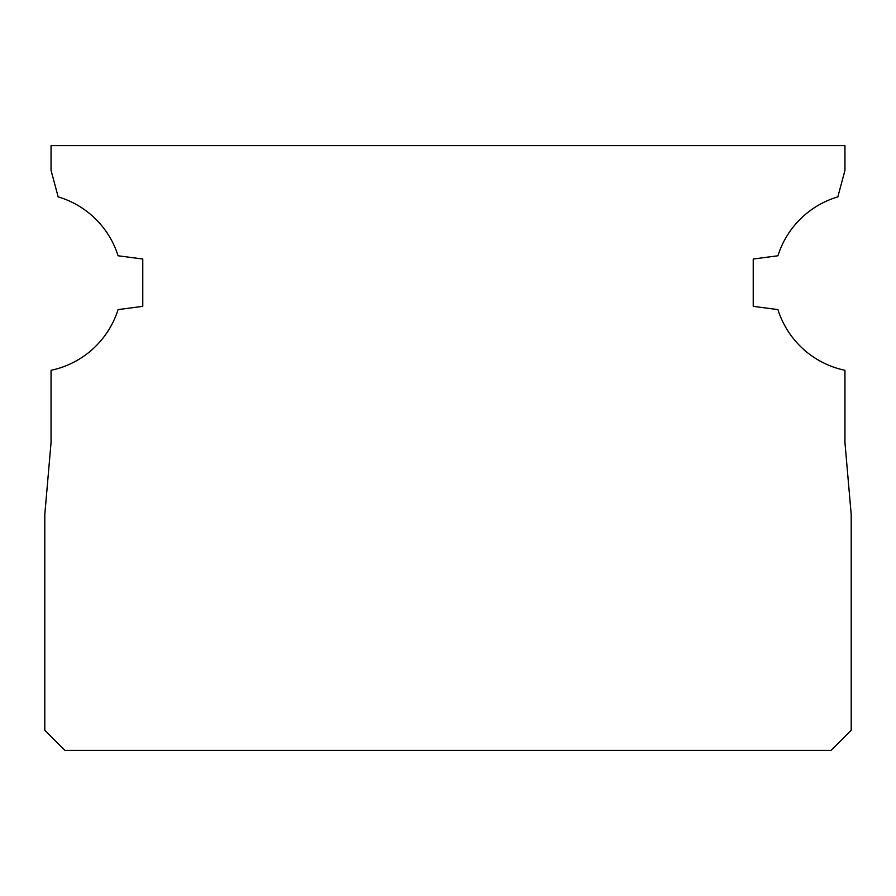 <?xml version="1.0" encoding="UTF-8"?>
<svg xmlns="http://www.w3.org/2000/svg" width="896" height="896" viewBox="0 0 896 896"><rect width="100%" height="100%" fill="white"/><g stroke="black" fill="none" stroke-linecap="round" stroke-linejoin="round"><path stroke-width="1.34" d="M844.95 145.6L51.05 145.6L51.05 170.341L58.162 196.874A89.51 89.51 0 0 1 118.07 255.774L142.778 259.022L142.778 306.354L118.07 309.602A89.51 89.51 0 0 1 51.05 370.294L51.05 442.546L44.8 514.528L44.8 730.24L64.96 750.4L831.04 750.4L851.2 730.24L851.2 514.528L844.95 442.546L844.95 370.294A89.51 89.51 0 0 1 777.93 309.602L753.222 306.354L753.222 259.022L777.93 255.774A89.51 89.51 0 0 1 837.838 196.874L844.95 170.341L844.95 145.6"/></g></svg>
